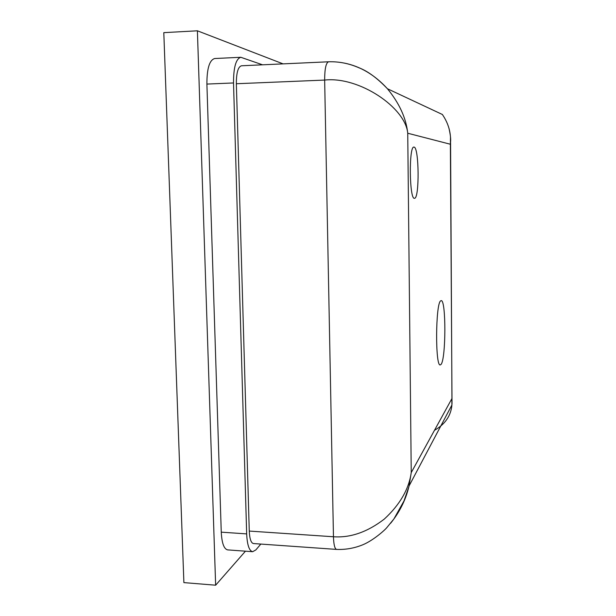 <?xml version="1.0" encoding="UTF-8"?>
<svg xmlns="http://www.w3.org/2000/svg" width="616" height="616" viewBox="0 0 616 616"><rect width="100%" height="100%" fill="white"/><g stroke="black" fill="none" stroke-linecap="round" stroke-linejoin="round"><path stroke-width="0.92" d="M283.083 63.872L197.397 30.8L163.802 32.648L183.891 582.613L215.639 585.2L245.453 551.181M197.397 30.8L215.639 585.2M441.079 364.372C446.038 358.658 446.146 299.468 441.172 300.639L440.64 300.877C435.543 303.596 435.181 366.89 440.271 364.926L441.079 364.372M414.545 198.275C419.581 198.645 419.119 147.101 414.052 147.093L413.921 147.085C408.747 145.769 409.363 199.954 414.468 198.283L414.545 198.275M262.547 64.811L240.817 57.28C235.951 58.751 233.518 67.313 233.518 82.96L246.67 533.895C247.201 544.967 249.203 550.904 252.66 551.705L255.856 549.911L260.838 544.067M240.817 57.28L214.699 58.528C209.486 60.014 206.884 68.522 206.899 84.069L221.26 532.162C221.837 543.166 223.978 549.079 227.689 549.895L252.66 551.705M249.264 531.069C249.626 538.823 251.028 542.981 253.453 543.551L336.59 549.41C334.757 548.879 333.718 544.659 333.456 536.759L249.264 531.069L236.351 83.737C236.351 72.803 238.053 66.821 241.464 65.781L328.551 61.785C325.972 62.809 324.678 68.907 324.655 80.072L236.351 83.737M450.496 136.952L450.373 144.244C451.366 133.641 448.694 123.724 442.365 114.484L442.273 114.36M452.021 403.611L450.373 144.244L407.738 133.233C406.137 118.133 399.368 103.311 387.433 88.75L387.272 88.565C374.667 74.859 360.429 66.382 344.567 63.132M407.738 133.233C405.474 107.5 358.943 76.168 324.655 80.072L333.456 536.759C350.435 537.968 367.39 532.078 384.307 519.072C399.915 504.666 408.893 489.166 411.242 472.58L451.821 398.76L451.928 404.951L409.062 485.962L411.242 472.58L407.738 133.233M434.48 430.299C444.883 424.385 450.673 416.17 451.867 405.644M390.606 523.284C399.53 512.227 405.582 500.169 408.778 487.11L409.062 485.962M233.518 82.96L206.899 84.069M246.67 533.895L221.26 532.162M451.982 404.188L450.573 142.82C450.296 141.387 451.636 140.448 449.033 128.444M387.433 88.75L442.365 114.484M387.256 88.573C377.131 78.016 367.629 71.056 358.743 67.691C348.941 63.425 338.877 61.454 328.551 61.785M336.59 549.41C345.499 549.765 354.123 548.263 362.454 544.921C372.826 540.779 384.692 530.299 386.863 527.573L393.909 518.949L403.996 500.931L408.747 487.102"/></g></svg>
